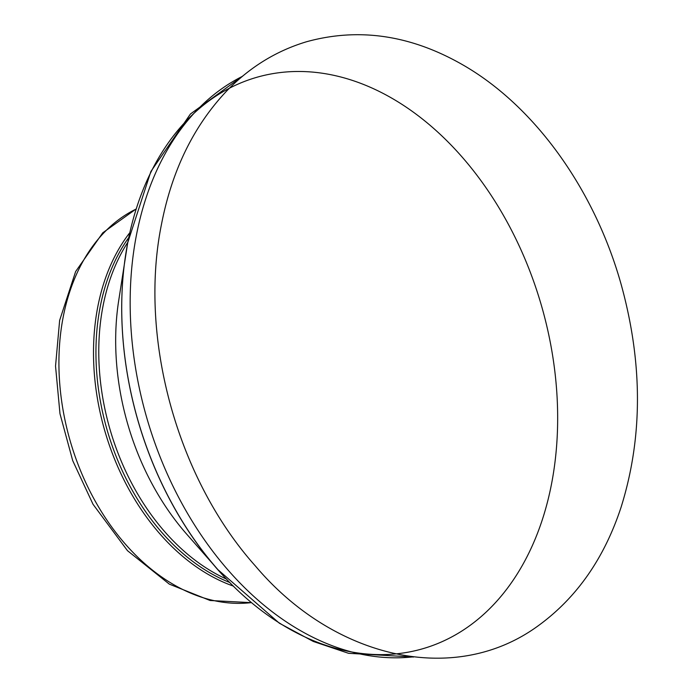 <?xml version="1.0" encoding="UTF-8"?>
<svg xmlns="http://www.w3.org/2000/svg" width="693" height="693" viewBox="0 0 693 693"><rect width="100%" height="100%" fill="white"/><g stroke="black" fill="none" stroke-linecap="round" stroke-linejoin="round"><path stroke-width="1.04" d="M129.799 232.701A206.479 145.582 73.7 0 0 97.652 307.484A206.479 145.582 73.7 0 0 233.402 586.105M128.742 237.604A205.215 144.69 73.7 0 0 100.061 307.562A205.215 144.69 73.7 0 0 229.868 582.553M136.105 209.069A206.479 145.582 73.7 0 0 63.072 317.628A206.479 145.582 73.7 0 0 251.472 602.598M242.403 76.351A304.955 215.021 73.7 0 0 136.296 235.819A304.955 215.021 73.7 0 0 412.595 656.921M127.694 242.896A297.522 209.78 73.7 0 0 125.641 254.877A297.522 209.78 73.7 0 0 411.148 651.593A297.522 209.78 73.7 0 0 482.423 182.666A297.522 209.78 73.7 0 0 125.641 254.877A297.522 209.78 73.7 0 0 217.931 569.681L279.366 623.215L313.305 641.458L348.527 653.3L413.53 657.033M243.122 75.745L190.428 113.99L150.901 171.457L127.729 242.697L118.564 301.455A220.071 155.171 73.7 0 0 186.824 534.303L217.931 569.681M127.807 242.29A205.215 144.69 73.7 0 0 102.885 306.73A205.215 144.69 73.7 0 0 226.55 579.114M161.434 224.558C138.522 338.054 177.321 478.785 255.396 565.99C332.909 657.813 454.261 687.491 538.548 625.528C576.845 597.6 604.365 558.116 621.136 507.059C642.887 437.37 642.879 363.123 621.127 284.329C594.672 189.934 534.953 106.072 462.43 64.648C410.654 35.031 358.723 27.391 306.609 41.727C276.23 50.849 249.567 67.29 226.62 91.052C193.633 125.996 171.907 170.495 161.434 224.558M251.559 602.667L210.1 600.502L169.317 584.13L127.477 550.675L93.027 504.279L72.713 460.646L59.979 413.73L55.535 366.112L59.641 320.374L75.632 271.543L102.755 232.822L136.14 208.957"/></g></svg>

